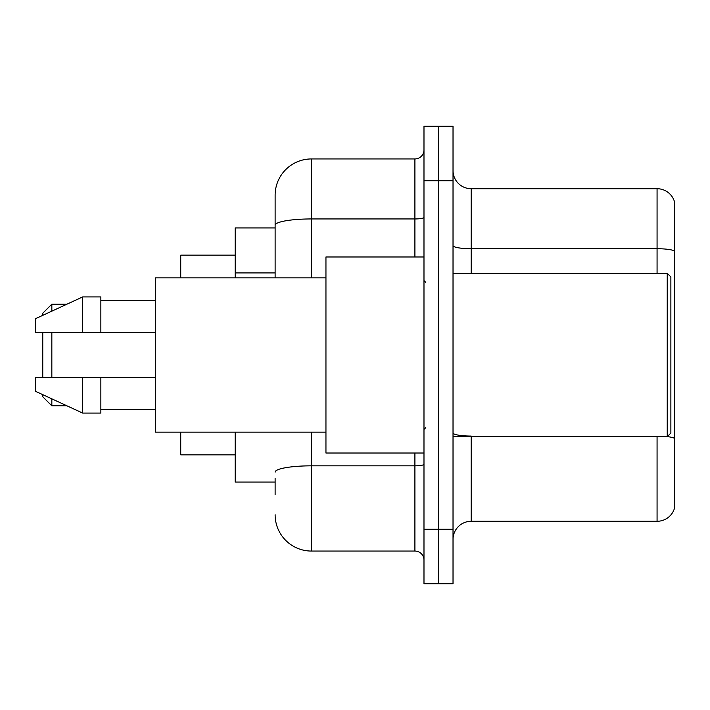 <?xml version="1.0" encoding="UTF-8"?>
<svg xmlns="http://www.w3.org/2000/svg" width="710" height="710" viewBox="0 0 710 710"><rect width="100%" height="100%" fill="white"/><g stroke="black" fill="none" stroke-linecap="round" stroke-linejoin="round"><path stroke-width="1.06" d="M275.125 260.224L275.125 215.219L275.125 227.928L235.188 227.928L235.188 277.85M275.125 482.072L235.188 482.072L235.188 432.15M275.125 494.781L275.125 478.442M423.985 529.269L423.985 583.735L438.505 583.735L438.505 529.269L438.505 583.735L453.024 583.735L453.024 529.269L438.505 529.269L438.505 180.73L438.505 529.269L423.985 529.269L423.985 180.73L438.505 180.73L438.505 126.265L438.505 180.73L453.024 180.73L453.024 529.269M453.024 180.73L453.024 126.265L423.985 126.265L423.985 180.73M311.433 432.15L311.433 551.058L414.906 551.058L414.906 453.024M275.125 277.85L275.125 195.25A36.308 36.308 0 0 1 311.433 158.942L414.906 158.942A9.079 9.079 0 0 0 423.985 149.863M275.125 195.25L275.125 215.219M423.985 560.137A9.079 9.079 0 0 0 414.906 551.058M311.433 551.058A36.308 36.308 0 0 1 275.125 514.75M453.024 539.44A18.149 18.149 0 0 1 471.183 521.282L657.069 521.282L657.069 436.694M674.5 201.782A18.149 18.149 0 0 0 657.069 188.718A18.149 18.149 0 0 1 674.5 201.782L674.5 508.218A18.149 18.149 0 0 1 657.069 521.282M674.5 250.985A18.149 3.151 180 0 0 657.069 248.722L657.069 188.718L471.183 188.718A18.149 18.149 0 0 1 453.024 170.56A18.149 18.149 0 0 0 471.183 188.718L471.183 273.306M42.76 332.307L42.76 377.693M42.76 394.662L42.76 396.757L51.839 405.827L66.962 405.827M51.839 332.307L51.839 377.693M51.839 398.851L51.839 405.827M180.73 432.15L180.73 454.844L235.188 454.844M235.188 255.156L180.73 255.156L180.73 277.85M42.76 315.338L42.76 313.243L51.839 304.173L51.839 311.149M667.24 273.306L670.87 276.944L670.87 433.056L667.24 436.694L667.24 273.306L453.024 273.306M423.985 256.976L325.952 256.976L325.952 453.024L423.985 453.024M325.952 277.85L155.312 277.85L155.312 432.15L325.952 432.15M82.697 332.307L35.5 332.307L35.5 318.692L82.697 296.913L82.697 332.307L155.312 332.307M82.697 296.913L100.855 296.913L100.855 332.307M155.312 377.693L100.855 377.693L100.855 413.087L82.697 413.087L82.697 377.693L35.5 377.693L35.5 391.308L82.697 413.087M35.5 377.693L47.517 377.693M100.855 377.693L82.697 377.693M275.125 272.933L235.188 272.933M423.985 464.26A9.079 1.58 0 0 1 414.906 465.831L311.433 465.831A36.308 6.301 180 0 0 275.125 472.141M311.433 158.942L311.433 218.946L414.906 218.946L414.906 158.942M275.125 225.256A36.308 6.301 180 0 1 311.433 218.946L311.433 277.85M414.906 256.976L414.906 218.946A9.079 1.58 0 0 0 423.985 217.375M471.183 436.694L471.183 521.282M657.069 273.306L657.069 248.722L471.183 248.722A18.149 3.151 0 0 1 453.024 245.571M674.5 438.336A18.149 3.151 180 0 0 667.32 436.614M471.183 436.064A18.149 3.151 -0 0 1 453.024 432.914M51.839 304.173L66.962 304.173M453.024 436.694L667.24 436.694M425.796 282.385L423.985 280.574M100.855 300.543L155.312 300.543M100.855 409.457L155.312 409.457M425.796 427.615L423.985 429.426"/></g></svg>
